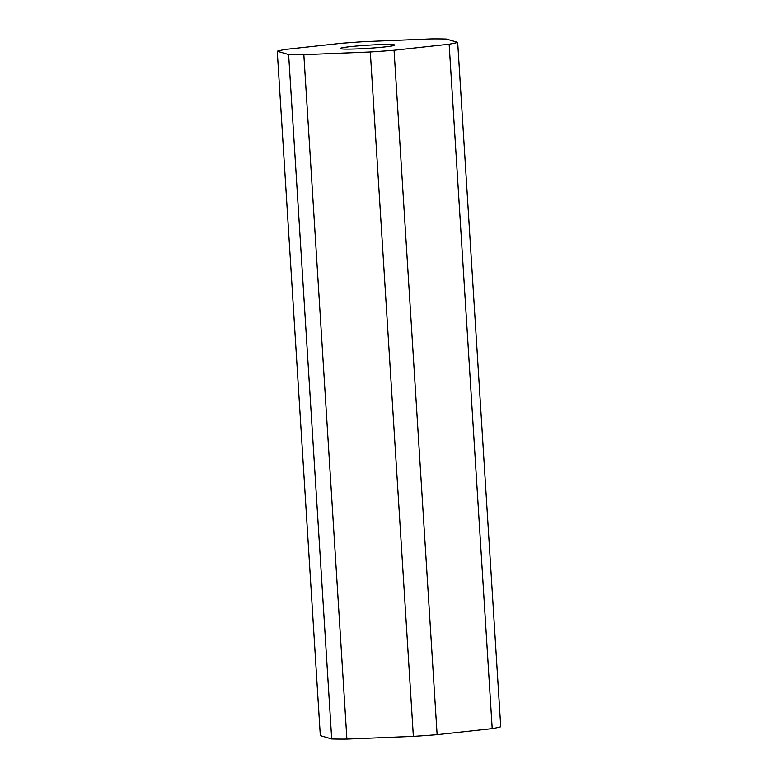 <?xml version="1.0" encoding="UTF-8"?>
<svg xmlns="http://www.w3.org/2000/svg" width="778" height="778" viewBox="0 0 778 778"><rect width="100%" height="100%" fill="white"/><g stroke="black" fill="none" stroke-linecap="round" stroke-linejoin="round"><path stroke-width="1.17" d="M377.145 44.706A27.308 1.575 -3.6 0 0 340.219 48.499A27.308 1.575 -3.6 0 0 357.792 48.868A27.308 1.575 -3.6 0 0 394.718 45.075A27.308 1.575 -3.6 0 0 377.145 44.706M346.9 739.1L413.361 736.387A92.893 5.349 -3.6 0 0 437.119 734.675L492.202 728.626A92.893 5.349 -3.6 0 0 500.74 726.788L457.678 42.362L446.309 39.026A92.893 5.349 -3.6 0 0 431.1 38.9L364.639 41.613A92.893 5.349 -3.6 0 0 340.881 43.325L285.798 49.374A92.893 5.349 -3.6 0 0 277.26 51.212L320.322 735.638L331.691 738.974A92.893 5.349 -3.6 0 0 346.9 739.1L303.838 54.674L370.309 51.961L413.361 736.387M370.309 51.961A92.893 5.349 -3.6 0 0 394.057 50.249L437.119 734.675M394.057 50.249L449.139 44.2L492.202 728.626M449.139 44.2A92.893 5.349 -3.6 0 0 457.678 42.362M277.26 51.212L288.628 54.548L331.691 738.974M288.628 54.548A92.893 5.349 -3.6 0 0 303.838 54.674"/></g></svg>
